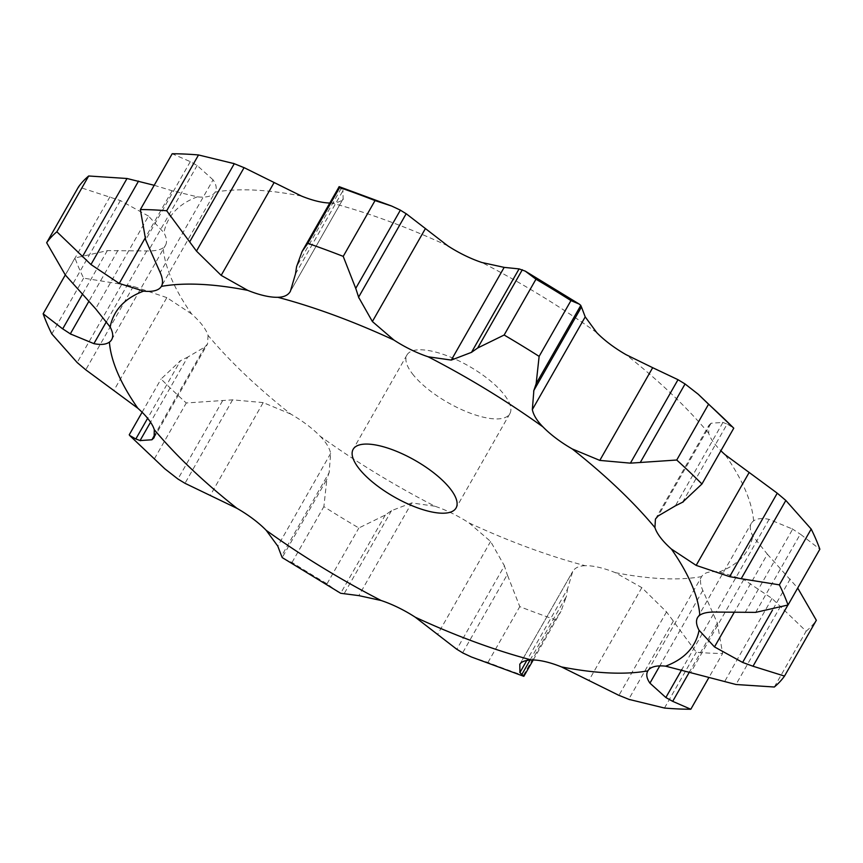 <?xml version="1.0" encoding="UTF-8"?>
<svg xmlns="http://www.w3.org/2000/svg" width="863" height="863" viewBox="0 0 863 863"><rect width="100%" height="100%" fill="white"/><g stroke="black" fill="none" stroke-linecap="round" stroke-linejoin="round"><path stroke-width="0.65" stroke-dasharray="4.32 3.24" d="M111.694 339.612L165.469 245.34A58.112 20.636 -150.3 0 1 163.183 247.832A333.312 118.36 -150.3 0 0 191.608 313.959A58.112 20.636 -150.3 0 1 202.406 325.275A58.112 20.636 -150.3 0 1 208.069 335.416A333.312 118.36 -150.3 0 0 290.766 414.067A58.112 20.636 -150.3 0 1 306.915 424.682A58.112 20.636 -150.3 0 1 320.033 436.106A333.312 118.36 -150.3 0 0 434.844 506.214A58.112 20.636 -150.3 0 1 452.018 513.28A58.112 20.636 -150.3 0 1 469.062 522.935A333.312 118.36 -150.3 0 0 585.233 565.707A58.112 20.636 -150.3 0 1 598.825 567.336A58.112 20.636 -150.3 0 1 615.243 572.633L641.824 587.627L666.527 611.91L696.312 652.234A428.091 152.017 -150.3 0 0 722.633 653.442L708.793 677.703M664.478 708.038L696.312 652.234M774.316 687.013L806.139 631.22L772.04 598.469L743.755 579.548L719.386 571.878A58.112 20.636 -150.3 0 0 708.005 572.363A58.112 20.636 -150.3 0 0 701.63 576.613L647.779 671.015M615.243 572.633A333.312 118.36 -150.3 0 0 701.63 576.613C699.796 579.785 700.195 584.402 702.816 590.443L717.336 623.097L722.633 653.442M702.816 590.443L659.774 665.902M713.464 614.068L681.824 669.537M717.336 623.097L689.537 671.824M745.082 612.568L792.687 529.116L769.106 519.364C762.18 517.94 757.013 518.447 753.593 520.885A58.112 20.636 -150.3 0 0 751.306 523.388A58.112 20.636 -150.3 0 0 750.303 527.013A58.112 20.636 -150.3 0 0 752.849 535.999L767.38 554.208L734.176 612.428M655.438 519.062L708.89 425.351L708.706 433.312A58.112 20.636 -150.3 0 0 714.37 443.442A58.112 20.636 -150.3 0 0 720.896 450.756M329.752 203.021A58.112 20.636 -150.3 0 0 331.554 203.021C337.832 202.729 341.726 201.273 343.247 198.63L290.367 291.338M154.207 185.297L172.125 190.745L197.39 196.84A58.112 20.636 -150.3 0 0 208.77 196.365A58.112 20.636 -150.3 0 0 215.146 192.115L161.446 286.268M165.469 245.34A58.112 20.636 -150.3 0 0 166.483 241.705A58.112 20.636 -150.3 0 0 163.927 232.719L148.501 216.084L95.62 308.792M412.363 373.733A59.234 21.036 -150.3 0 0 466.279 411.608A59.234 21.036 -150.3 0 0 509.839 413.711A59.234 21.036 -150.3 0 0 468.814 366.085A59.234 21.036 -150.3 0 0 406.937 355.006A59.234 21.036 -150.3 0 0 412.363 373.733M585.233 565.707C579.041 565.815 574.844 567.8 572.633 571.662L567.52 589.051L526.797 660.465M519.785 664.327L572.676 571.586L519.806 664.273M471.306 656.937L487.962 662.428A428.091 152.017 -150.3 0 0 523.356 675.459L523.927 676.333M469.062 522.935L490.616 541.468L504.413 565.815L456.807 649.278M434.844 506.214L411.716 502.913L358.835 595.621M283.636 558.836L292.039 562.417A428.091 152.017 -150.3 0 0 327.034 583.787L337.735 591.867M320.033 436.106C325.998 442.158 329.537 447.929 330.658 453.409L329.137 472.557L281.543 556.02M290.766 414.067L263.193 402.6L210.313 495.308M129.234 434.812A428.091 152.017 -150.3 0 0 154.434 458.782L164.757 468.749M708.89 425.351L711.08 423.226L722.935 422.428L675.33 505.88M208.069 335.416L207.562 343.938L204.801 347.066L187.67 357.12L150.54 422.223M191.608 313.959L166.839 297.616L113.959 390.324M163.183 247.832C159.86 250.108 154.391 251.133 146.775 250.928L107.325 250.626L74.973 257.994A428.091 152.017 -150.3 0 0 83.635 278.145L121.802 284.294L77.163 362.546M301.532 196.084A333.312 118.36 -150.3 0 0 215.146 192.115C217.077 188.76 216.386 184.671 213.064 179.849L160.184 272.557M290.324 291.414L343.247 198.63M567.617 588.35L566.279 597.153M530.098 660.044L566.408 596.387L560.928 611.457L555.189 619.666A428.091 152.017 -150.3 0 1 519.785 606.624L507.261 574.607L462.622 652.86M504.111 564.974L507.52 575.513M767.38 554.208L797.703 588.048M806.139 631.22A428.091 152.017 -150.3 0 0 816.333 620.281M411.716 502.913L391.511 510.648L385.308 515.017L358.857 527.983A428.091 152.017 -150.3 0 1 323.873 506.624L326.85 479.321L282.212 557.574M329.353 471.91L326.602 480.022M755.675 612.374L800.314 534.121L819.85 549.213M791.91 528.641L801.058 534.65M263.193 402.6L232.6 399.849L186.268 402.978A428.091 152.017 -150.3 0 1 161.057 379.008L180.464 360.734L147.627 418.296M188.371 356.786L179.731 361.122M682.536 502.266L727.175 424.013L733.766 428.188M722.493 422.298L727.574 424.197M166.839 297.616L133.355 286.354L121.802 284.294M148.501 216.084L120.378 200.572L78.49 186.915M343.129 199.677L342.924 189.925M295.48 273.949L343.075 190.486L339.644 187.541M213.064 179.849L197.142 165.48L190.302 161.651L172.19 153.754M487.962 662.428L519.785 606.624M523.356 675.459L555.189 619.666M790.228 578.976L772.461 610.119M797.649 587.973L787.908 605.06M391.511 510.648L343.916 594.1M292.039 562.417L323.873 506.624M385.308 515.017L340.68 593.269M327.034 583.787L358.857 527.983M232.6 399.849L184.995 483.302M142.104 412.244L161.057 379.008M222.568 400.777L177.94 479.03M154.434 458.782L186.268 402.978M133.355 286.354L85.75 369.806M65.297 274.952L74.973 257.994M51.812 333.938L83.635 278.145M120.378 200.572L72.772 284.024M109.989 196.764L65.351 275.027M341.23 188.361L296.592 266.613M197.142 165.48L149.536 248.932M190.302 161.651L145.664 239.903M673.345 621.069L628.706 699.321M666.527 611.91L618.922 695.362M641.824 587.627L588.944 680.346M719.386 571.878A333.312 118.36 -150.3 0 0 752.849 535.999M753.593 520.885A333.312 118.36 -150.3 0 0 725.168 454.758M708.706 433.312A333.312 118.36 -150.3 0 0 626.009 354.65M596.743 332.611A333.312 118.36 -150.3 0 0 481.932 262.514M447.714 245.782A333.312 118.36 -150.3 0 0 331.554 203.021M197.39 196.84A333.312 118.36 -150.3 0 0 163.927 232.719M743.755 579.548L690.875 672.255M490.616 541.468L437.735 634.176M769.106 519.364L716.225 612.072M330.658 453.409L277.778 546.117M711.08 423.226L658.199 515.934M204.801 347.066L154.984 434.402M146.775 250.928L106.57 321.424M172.125 190.745L145.027 238.253M772.04 598.469L724.445 681.921M780.605 606.247L735.977 684.499M107.325 250.626L82.05 294.941M117.918 250.432L88.565 301.877M697.531 617.66L751.306 523.388M154.11 437.649L207.562 343.938M406.937 355.006L353.161 449.289M509.839 413.711L456.063 507.994M533.248 659.979L560.928 611.457"/><path stroke-width="1.29" d="M689.537 671.824L672.698 701.349L690.81 709.246A428.091 152.017 -150.3 0 1 664.478 708.038L628.706 699.321M629.71 699.688L617.962 694.931M672.698 701.349L665.858 697.52L649.936 683.151C646.614 678.329 645.923 674.24 647.854 670.885L647.779 671.015M618.922 695.362L561.468 666.916A58.112 20.636 -150.3 0 0 545.049 661.608A58.112 20.636 -150.3 0 0 531.446 659.979C525.168 660.271 521.274 661.727 519.753 664.37L519.785 664.327M690.81 709.246L708.793 677.703M787.908 605.06L753.011 666.236L784.51 676.085A428.091 152.017 -150.3 0 1 774.316 687.013L735.977 684.499L665.61 666.16A58.112 20.636 -150.3 0 0 654.23 666.635A58.112 20.636 -150.3 0 0 647.854 670.885A333.312 118.36 -150.3 0 1 561.468 666.916M720.896 450.756A58.112 20.636 -150.3 0 0 725.168 454.758L777.25 493.194L785.837 500.454L741.198 578.706L779.365 584.855A428.091 152.017 -150.3 0 1 788.027 605.006L755.675 612.374L716.225 612.072C708.609 611.867 703.14 612.892 699.817 615.168A58.112 20.636 -150.3 0 0 697.531 617.66A58.112 20.636 -150.3 0 0 696.517 621.295A58.112 20.636 -150.3 0 0 699.073 630.281L714.499 646.916L742.622 662.428L753.011 666.236M675.33 505.88L658.199 515.934L655.438 519.062L654.931 527.584A58.112 20.636 -150.3 0 0 660.594 537.725A58.112 20.636 -150.3 0 0 671.392 549.041L696.161 565.384L729.645 576.646L741.198 578.706M599.807 460.4L652.687 367.692L626.009 354.65A58.112 20.636 -150.3 0 1 609.861 344.035A58.112 20.636 -150.3 0 1 596.743 332.611L585.222 316.883L581.457 306.98L533.863 390.443L532.342 409.591C533.463 415.071 537.002 420.842 542.967 426.894A58.112 20.636 -150.3 0 0 556.085 438.318A58.112 20.636 -150.3 0 0 572.234 448.933L599.807 460.4L630.4 463.151L676.732 460.022L708.566 404.218L698.243 394.251L733.766 428.188A428.091 152.017 -150.3 0 0 708.566 404.218M451.284 360.087L504.165 267.379L481.932 262.514A58.112 20.636 -150.3 0 1 464.758 255.437A58.112 20.636 -150.3 0 1 447.714 245.782L406.193 213.722L358.587 297.185L372.385 321.532L393.938 340.065A58.112 20.636 -150.3 0 0 410.982 349.72A58.112 20.636 -150.3 0 0 428.156 356.786L451.284 360.087L471.489 352.352L477.692 347.983L504.143 335.017L535.966 279.213L525.265 271.133L579.364 304.164L570.961 300.583A428.091 152.017 -150.3 0 0 535.966 279.213M88.565 301.877L70.313 333.884L93.894 343.636C100.82 345.06 105.987 344.553 109.407 342.115A58.112 20.636 -150.3 0 0 111.694 339.612A58.112 20.636 -150.3 0 0 112.697 335.987A58.112 20.636 -150.3 0 0 110.151 327.001L95.62 308.792L65.351 275.027L46.667 242.719A428.091 152.017 -150.3 0 1 56.861 231.78L90.96 264.531L119.245 283.452L143.614 291.122A58.112 20.636 -150.3 0 0 154.995 290.637A58.112 20.636 -150.3 0 0 161.37 286.387C163.204 283.215 162.805 278.598 160.184 272.557L145.664 239.903L140.367 209.558A428.091 152.017 -150.3 0 1 166.688 210.766L196.473 251.09L221.176 275.373L247.757 290.367A58.112 20.636 -150.3 0 0 264.175 295.664A58.112 20.636 -150.3 0 0 277.767 297.293C283.959 297.185 288.156 295.2 290.367 291.338L290.324 291.414M150.54 422.223L140.065 440.572L151.92 439.774L154.11 437.649L154.294 429.688A58.112 20.636 -150.3 0 0 148.63 419.558A58.112 20.636 -150.3 0 0 137.832 408.242L85.75 369.806L77.163 362.546L51.812 333.938A428.091 152.017 -150.3 0 1 43.15 313.787L62.686 328.879L82.05 294.941M281.543 556.02L277.778 546.117L266.257 530.389A58.112 20.636 -150.3 0 0 253.139 518.965A58.112 20.636 -150.3 0 0 236.991 508.35L184.995 483.302L177.94 479.03L164.757 468.749L129.612 435.437L135.825 438.987L147.627 418.296M456.807 649.278L415.286 617.218A58.112 20.636 -150.3 0 0 398.242 607.563A58.112 20.636 -150.3 0 0 381.068 600.486L358.835 595.621L340.68 593.269L282.212 557.574M358.587 468.016A59.234 21.036 -150.3 0 0 412.503 505.891A59.234 21.036 -150.3 0 0 456.063 507.994A59.234 21.036 -150.3 0 0 415.038 460.367A59.234 21.036 -150.3 0 0 353.161 449.289A59.234 21.036 -150.3 0 0 358.587 468.016M659.774 665.902L649.936 683.151M681.824 669.537L665.858 697.52M196.473 251.09L244.078 167.638L301.532 196.084A58.112 20.636 -150.3 0 0 317.951 201.392A58.112 20.636 -150.3 0 0 329.752 203.021M533.248 659.979L523.841 676.333L471.306 656.937L462.622 652.86M523.356 675.459L521.77 674.639L530.098 660.044M521.975 674.823L519.753 672.266M526.797 660.465L519.925 672.514L519.806 664.273M463.226 653.194L456.247 648.89M734.176 612.428L714.499 646.916M282.298 557.703L281.489 555.826M749.041 472.676L696.161 565.384M135.426 438.803L140.507 440.702M683.269 501.878L674.629 506.214M676.732 460.022A428.091 152.017 -150.3 0 1 701.943 483.992L682.536 502.266M61.942 328.35L71.09 334.359M536.398 382.978L533.647 391.09M504.143 335.017A428.091 152.017 -150.3 0 1 539.127 356.376L536.15 383.679L580.788 305.426L579.364 304.164M302.072 251.543L339.159 186.667L391.694 206.063L400.378 210.141L355.739 288.393L343.215 256.376A428.091 152.017 -150.3 0 0 307.811 243.334L302.072 251.543L296.592 266.613L295.48 273.949L290.367 291.338M355.48 287.487L358.889 298.026M161.446 286.268L161.37 286.387A333.312 118.36 -150.3 0 1 247.757 290.367M797.703 588.048L816.333 620.281L784.51 676.085M785.837 500.454L811.188 529.062A428.091 152.017 -150.3 0 1 819.85 549.213L788.027 605.006M652.687 367.692L678.005 379.698L685.06 383.97L698.243 394.251M504.165 267.379L519.084 268.9L525.265 271.133M581.511 307.174L580.702 305.297M154.207 185.297L127.023 178.501L88.684 175.987A428.091 152.017 -150.3 0 0 78.49 186.915L46.667 242.719M339.073 186.667L339.644 187.541A428.091 152.017 -150.3 0 1 375.038 200.572L391.694 206.063M406.753 214.11L399.774 209.806M189.655 241.931L234.294 163.679L198.522 154.962A428.091 152.017 -150.3 0 0 172.19 153.754L140.367 209.558M245.038 168.069L233.29 163.312M772.461 610.119L742.622 662.428M777.25 493.194L729.645 576.646M779.365 584.855L811.188 529.062M129.234 434.812L142.104 412.244M701.943 483.992L733.766 428.188M678.005 379.698L630.4 463.151M685.06 383.97L640.432 462.223M43.15 313.787L65.297 274.952M539.127 356.376L570.961 300.583M519.084 268.9L471.489 352.352M522.32 269.731L477.692 347.983M56.861 231.78L88.684 175.987M343.215 256.376L375.038 200.572M307.811 243.334L339.644 187.541M166.688 210.766L198.522 154.962M665.61 666.16A333.312 118.36 -150.3 0 0 699.073 630.281M699.817 615.168A333.312 118.36 -150.3 0 0 671.392 549.041M654.931 527.584A333.312 118.36 -150.3 0 0 572.234 448.933M542.967 426.894A333.312 118.36 -150.3 0 0 428.156 356.786M393.938 340.065A333.312 118.36 -150.3 0 0 277.767 297.293M143.614 291.122A333.312 118.36 -150.3 0 0 110.151 327.001M109.407 342.115A333.312 118.36 -150.3 0 0 137.832 408.242M154.294 429.688A333.312 118.36 -150.3 0 0 236.991 508.35M266.257 530.389A333.312 118.36 -150.3 0 0 381.068 600.486M415.286 617.218A333.312 118.36 -150.3 0 0 531.446 659.979M154.984 434.402L151.92 439.774M585.222 316.883L532.342 409.591M106.57 321.424L93.894 343.636M425.265 228.824L372.385 321.532M145.027 238.253L119.245 283.452M274.056 182.654L221.176 275.373M127.023 178.501L82.395 256.753M138.555 181.079L90.96 264.531"/></g></svg>
